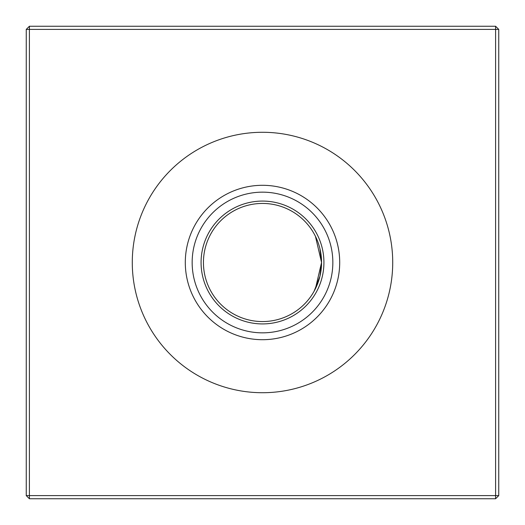 <?xml version="1.0" encoding="UTF-8"?>
<svg xmlns="http://www.w3.org/2000/svg" width="525" height="525" viewBox="0 0 525 525"><rect width="100%" height="100%" fill="white"/><g stroke="black" fill="none" stroke-linecap="round" stroke-linejoin="round"><path stroke-width="0.79" d="M314.055 233.684L315.42 236.276L314.055 233.684M319.942 276.248L321.562 262.5L315.42 236.276M262.5 323.925A61.425 61.425 0 0 1 201.075 262.5A61.425 61.425 0 0 1 262.5 201.075A61.425 61.425 0 0 1 323.925 262.5A61.425 61.425 0 0 1 262.5 323.925M262.5 332.843A70.343 70.343 0 0 1 192.157 262.5A70.343 70.343 0 0 1 262.5 192.157A70.343 70.343 0 0 1 332.843 262.5A70.343 70.343 0 0 1 262.5 332.843M262.5 339.701A77.201 77.201 0 0 1 185.299 262.5A77.201 77.201 0 0 1 262.5 185.299A77.201 77.201 0 0 1 339.701 262.5A77.201 77.201 0 0 1 262.5 339.701M319.942 248.771L321.149 255.544L319.942 248.771L321.149 255.544L319.942 248.765L321.562 262.5A59.062 59.062 0 0 0 262.5 203.438A59.062 59.062 0 0 0 203.438 262.5A59.062 59.062 0 0 0 262.5 321.562A59.062 59.062 0 0 0 321.562 262.5L321.149 269.456L321.562 262.5L321.149 269.456L321.562 262.5L315.42 288.724L314.055 291.316L319.928 276.288M262.5 392.72A130.22 130.22 0 0 1 132.28 262.5A130.22 130.22 0 0 1 262.5 132.28A130.22 130.22 0 0 1 392.72 262.5A130.22 130.22 0 0 1 262.5 392.72M319.935 276.255L315.42 288.724M498.75 29.4L498.75 495.6L495.6 498.75L29.4 498.75L29.4 495.6L495.6 495.6L495.6 29.4L29.4 29.4L29.4 495.6L26.25 495.6L26.25 29.4L29.4 29.4L29.4 26.25L495.6 26.25L498.75 29.4L495.6 29.4L495.6 26.25M495.6 498.75L495.6 495.6L498.75 495.6M26.25 495.6L29.4 498.75M26.25 29.4L29.4 26.25"/></g></svg>

